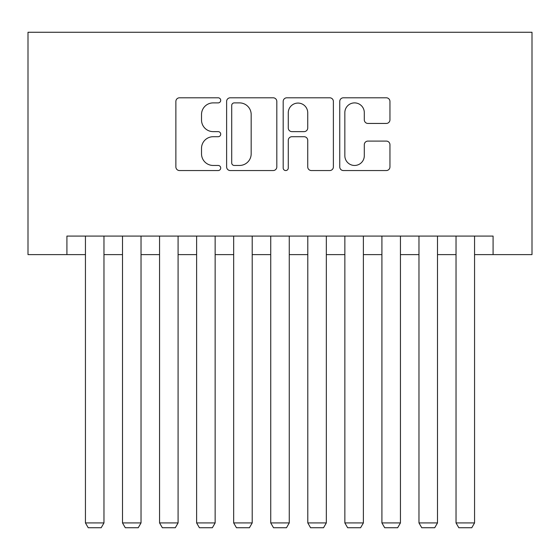 <?xml version="1.0" encoding="UTF-8"?>
<svg xmlns="http://www.w3.org/2000/svg" width="560" height="560" viewBox="0 0 560 560"><rect width="100%" height="100%" fill="white"/><g stroke="black" fill="none" stroke-linecap="round" stroke-linejoin="round"><path stroke-width="0.84" d="M220.71 100.345A2.548 2.548 0 0 0 218.162 97.797L179.515 97.797A3.64 3.64 0 0 0 175.875 101.437L175.875 166.915A3.64 3.64 0 0 0 179.515 170.548L218.162 170.548A2.548 2.548 0 0 0 220.71 168A2.548 2.548 0 0 0 218.162 165.459L213.157 165.459A11.641 11.641 0 0 1 201.516 153.818L201.516 148.358A11.641 11.641 0 0 1 213.157 136.717L218.162 136.717A2.548 2.548 0 0 0 220.71 134.176A2.548 2.548 0 0 0 218.162 131.628L213.157 131.628A11.641 11.641 0 0 1 201.516 119.987L201.516 114.534A11.641 11.641 0 0 1 213.157 102.893L218.162 102.893A2.548 2.548 0 0 0 220.71 100.345M386.309 123.445A3.64 3.64 0 0 0 389.949 119.805L389.949 101.437A3.64 3.64 0 0 0 386.309 97.797L343.385 97.797A3.64 3.64 0 0 0 339.745 101.437L339.745 166.915A3.64 3.64 0 0 0 343.385 170.548L386.309 170.548A3.64 3.64 0 0 0 389.949 166.915L389.949 144.725A3.64 3.64 0 0 0 386.309 141.085L367.941 141.085A3.64 3.64 0 0 0 364.301 144.725L364.301 155.729A9.73 9.73 0 0 1 354.571 165.459A9.73 9.73 0 0 1 344.841 155.729L344.841 112.623A9.73 9.73 0 0 1 354.571 102.893A9.73 9.73 0 0 1 364.301 112.623L364.301 119.805A3.64 3.64 0 0 0 367.941 123.445L386.309 123.445M66.913 254.618L66.913 236.082L493.087 236.082L493.087 254.618L532 254.618L532 32.263L28 32.263L28 254.618L85.442 254.618M276.815 101.437A3.64 3.64 0 0 0 273.182 97.797L230.258 97.797A3.64 3.64 0 0 0 226.618 101.437L226.618 166.915A3.64 3.64 0 0 0 230.258 170.548L273.182 170.548A3.64 3.64 0 0 0 276.815 166.915L276.815 101.437M286.818 97.797L329.742 97.797A3.64 3.64 0 0 1 333.382 101.437L333.382 166.915A3.64 3.64 0 0 1 329.742 170.548L311.374 170.548A3.64 3.64 0 0 1 307.734 166.915L307.734 140.357A3.64 3.64 0 0 0 304.101 136.717L291.914 136.717A3.64 3.64 0 0 0 288.274 140.357L288.274 168A2.548 2.548 0 0 1 285.726 170.548A2.548 2.548 0 0 1 283.185 168L283.185 101.437A3.64 3.64 0 0 1 286.818 97.797M103.971 254.618L122.5 254.618M141.029 254.618L159.558 254.618M178.087 254.618L196.616 254.618M215.145 254.618L233.674 254.618M252.203 254.618L270.732 254.618M289.268 254.618L307.797 254.618M326.326 254.618L344.855 254.618M363.384 254.618L381.913 254.618M400.442 254.618L418.971 254.618M437.5 254.618L456.029 254.618M474.558 254.618L493.087 254.618M234.255 102.893A2.548 2.548 0 0 0 231.714 105.434L231.714 162.911A2.548 2.548 0 0 0 234.255 165.459L239.533 165.459A11.641 11.641 0 0 0 251.174 153.818L251.174 114.534A11.641 11.641 0 0 0 239.533 102.893L234.255 102.893M307.734 112.805A9.73 9.73 0 0 0 298.004 103.075A9.73 9.73 0 0 0 288.274 112.805L288.274 127.988A3.64 3.64 0 0 0 291.914 131.628L304.101 131.628A3.64 3.64 0 0 0 307.734 127.988L307.734 112.805M103.971 236.082L103.971 522.921L85.442 522.921L85.442 236.082M103.971 522.921L101.192 527.737L88.221 527.737L85.442 522.921M141.029 236.082L141.029 522.921L122.5 522.921L122.5 236.082M141.029 522.921L138.25 527.737L125.279 527.737L122.5 522.921M178.087 236.082L178.087 522.921L159.558 522.921L159.558 236.082M178.087 522.921L175.308 527.737L162.337 527.737L159.558 522.921M215.145 236.082L215.145 522.921L196.616 522.921L196.616 236.082M215.145 522.921L212.366 527.737L199.395 527.737L196.616 522.921M252.203 236.082L252.203 522.921L233.674 522.921L233.674 236.082M252.203 522.921L249.424 527.737L236.453 527.737L233.674 522.921M289.268 236.082L289.268 522.921L270.732 522.921L270.732 236.082M289.268 522.921L286.482 527.737L273.518 527.737L270.732 522.921M326.326 236.082L326.326 522.921L307.797 522.921L307.797 236.082M326.326 522.921L323.547 527.737L310.576 527.737L307.797 522.921M363.384 236.082L363.384 522.921L344.855 522.921L344.855 236.082M363.384 522.921L360.605 527.737L347.634 527.737L344.855 522.921M400.442 236.082L400.442 522.921L381.913 522.921L381.913 236.082M400.442 522.921L397.663 527.737L384.692 527.737L381.913 522.921M437.5 236.082L437.5 522.921L418.971 522.921L418.971 236.082M437.5 522.921L434.721 527.737L421.75 527.737L418.971 522.921M474.558 236.082L474.558 522.921L456.029 522.921L456.029 236.082M474.558 522.921L471.779 527.737L458.808 527.737L456.029 522.921"/></g></svg>
